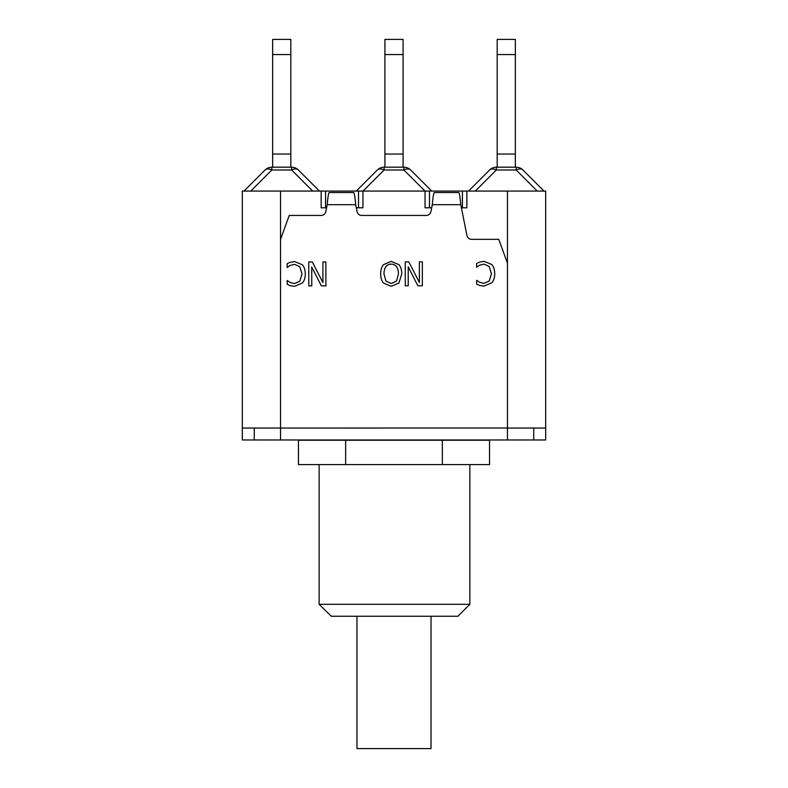 <?xml version="1.0" encoding="UTF-8"?>
<svg xmlns="http://www.w3.org/2000/svg" width="788" height="788" viewBox="0 0 788 788"><rect width="100%" height="100%" fill="white"/><g stroke="black" fill="none" stroke-linecap="round" stroke-linejoin="round"><path stroke-width="1.18" d="M280.538 239.335L289.235 215.449L321.149 215.449A4.777 4.777 0 0 0 325.828 211.608L327.207 204.693C327.838 197.305 328.488 193.247 329.157 192.518L353.743 192.518C354.373 193.247 355.024 197.305 355.693 204.693L357.072 211.608A4.777 4.777 0 0 0 361.751 215.449L426.249 215.449A4.777 4.777 0 0 0 430.928 211.608L432.307 204.693C432.937 197.305 433.587 193.247 434.257 192.518L458.843 192.518C459.473 193.247 460.123 197.305 460.793 204.693L466.929 235.494A4.777 4.777 0 0 0 471.618 239.335L498.765 239.335L507.462 263.222M533.742 428.042L533.742 439.98L280.538 439.98L280.538 428.042L242.32 428.042L242.32 439.98L254.258 439.98L254.258 428.042M308.798 285.877L308.768 261.99L312.334 261.99L322.922 282.567L322.903 261.98L325.858 261.971L325.887 285.857L321.376 285.867L311.733 266.965L311.762 285.877L308.798 285.877M385.933 281.07L391.212 283.542L396.522 281.06L398.462 273.84C398.245 267.467 395.822 264.236 391.193 264.147C386.573 264.246 384.17 267.487 383.963 273.85L385.933 281.07M391.242 286.29L383.529 283.069C381.668 280.922 380.712 277.859 380.653 273.86C380.673 269.91 381.628 266.846 383.51 264.66L391.212 261.399L398.915 264.64C400.787 266.797 401.742 269.86 401.772 273.83L398.925 283.05L391.242 286.29M479.774 262.079L484.029 261.37L491.722 264.502C493.672 266.59 494.677 269.663 494.726 273.712C494.706 277.642 493.721 280.676 491.761 282.813L483.999 286.113L479.793 285.492L476.622 284.104L476.622 280.272L479.557 282.262L484.019 283.404L489.299 280.942L491.416 273.712L489.2 266.492L483.99 264.118L479.37 265.31L476.602 267.231L476.602 263.428L479.774 262.079M405.268 285.768L405.249 261.882L408.805 261.882L419.403 282.468L419.374 261.872L422.338 261.862L422.368 285.749L417.857 285.758L408.214 266.856L408.233 285.768L405.268 285.768M290.339 262.286L294.604 261.577L302.287 264.709C304.247 266.797 305.251 269.87 305.301 273.919C305.281 277.859 304.286 280.892 302.326 283.02L294.564 286.32L290.368 285.709L287.196 284.31L287.187 280.479L290.132 282.468L294.584 283.611L299.864 281.149L301.991 273.919L299.775 266.708L294.564 264.325L289.935 265.517L287.177 267.437L287.167 263.645L290.339 262.286M280.538 439.98L254.258 439.98M431.686 207.805L425.057 207.805L425.057 191.08L507.462 191.08L507.462 428.042L545.68 428.042L545.68 439.98L533.742 439.98M298.455 439.98L317.712 439.98M470.288 439.98L479.961 439.98M242.32 428.042L242.32 191.08L280.538 191.08L280.538 428.042L507.462 428.012L507.462 439.98M466.851 191.08L466.851 207.805L461.413 207.805M326.587 207.805L321.149 207.805L321.149 191.08L425.057 191.08M280.538 191.08L321.149 191.08M362.943 191.08L362.943 207.805L356.314 207.805M290.811 54.569L290.811 39.4L272.658 39.4L272.658 54.569L290.811 54.569L290.811 154.054L272.658 154.054L272.658 54.569M290.811 167.194L290.811 154.054M312.718 191.08L291.629 169.991L291.629 167.194A9.554 9.554 0 0 1 298.386 169.991A9.554 9.554 0 0 0 291.629 167.194L271.83 167.194A9.554 9.554 0 0 0 265.083 169.991A9.554 9.554 0 0 1 271.83 167.194L271.83 169.991L291.629 169.991A9.554 5.516 -45 0 1 298.386 169.991L319.475 191.08M243.994 191.08L265.083 169.991A9.554 5.516 45 0 1 271.83 169.991L250.751 191.08M272.658 167.194L272.658 154.054M358.52 207.805L358.52 191.08L359.279 191.08M403.082 54.569L403.082 39.4L384.918 39.4L384.918 54.569L403.082 54.569L403.082 154.054L384.918 154.054L384.918 54.569M403.082 167.194L403.082 154.054M377.344 169.991A9.554 5.516 45 0 1 384.101 169.991L384.101 167.194A9.554 9.554 0 0 0 377.344 169.991L356.255 191.08M384.101 167.194L403.899 167.194L403.899 169.991A9.554 5.516 -45 0 1 410.656 169.991A9.554 9.554 0 0 0 403.899 167.194A9.554 9.554 0 0 1 410.656 169.991L431.745 191.08L429.48 191.08L429.48 207.805M428.721 191.08L429.48 191.08M384.918 167.194L384.918 154.054M515.342 54.569L515.342 39.4L497.189 39.4L497.189 54.569L515.342 54.569L515.342 154.054L497.189 154.054L497.189 54.569M515.342 167.194L515.342 154.054M489.614 169.991A9.554 5.516 45 0 1 496.371 169.991L496.371 167.194A9.554 9.554 0 0 0 489.614 169.991L468.525 191.08M516.17 167.194L516.17 169.991A9.554 5.516 -45 0 1 522.917 169.991A9.554 9.554 0 0 0 516.17 167.194L496.371 167.194M522.917 169.991L544.006 191.08L522.917 169.991M497.189 167.194L497.189 154.054M507.462 191.08L545.68 191.08L545.68 428.042M356.974 616.265L356.974 748.6L431.026 748.6L431.026 616.265M319.14 604.327L331.275 616.265L457.897 616.265L469.845 604.327L319.14 604.327L319.14 464.585M345.646 464.585L345.646 440.216L298.455 440.216L298.455 464.585L489.545 464.585L489.545 440.216L442.354 440.216L442.354 464.585M345.646 440.216L442.354 440.216M460.793 204.693L432.307 204.693M355.693 204.693L327.207 204.693M363.012 191.08L384.101 169.991L403.899 169.991L424.988 191.08M475.282 191.08L496.371 169.991L516.17 169.991L537.249 191.08M462.428 191.08L462.428 207.805M325.572 191.08L325.572 207.805M469.845 464.585L469.845 604.327"/></g></svg>

